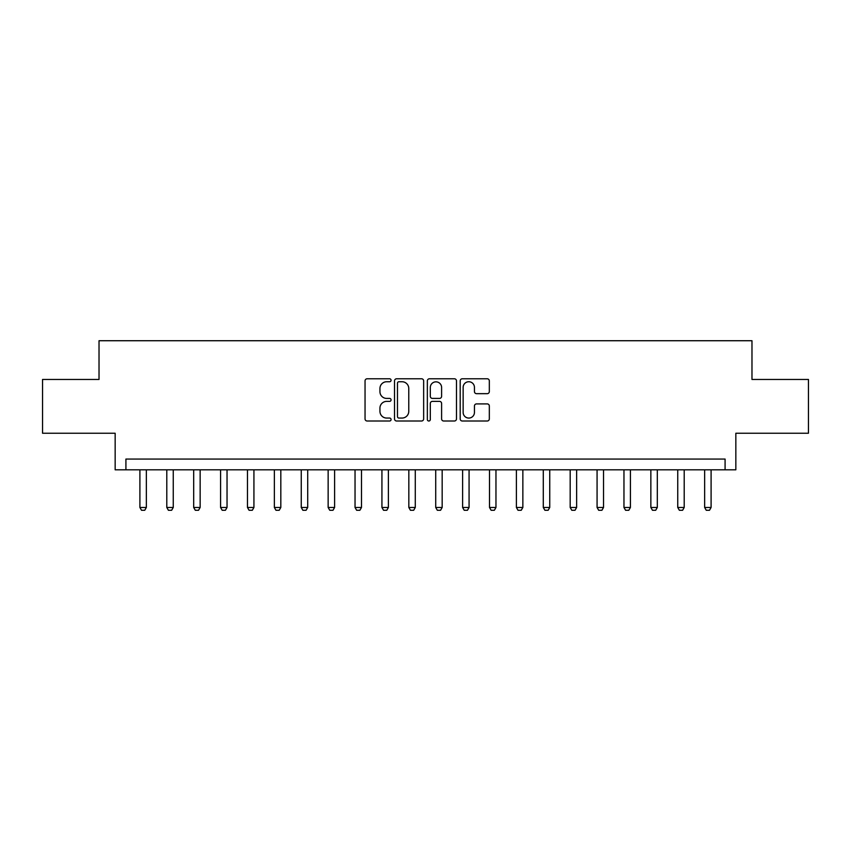 <?xml version="1.0" encoding="UTF-8"?>
<svg xmlns="http://www.w3.org/2000/svg" width="851" height="851" viewBox="0 0 851 851"><rect width="100%" height="100%" fill="white"/><g stroke="black" fill="none" stroke-linecap="round" stroke-linejoin="round"><path stroke-width="1.28" d="M391.077 380.259A1.479 1.479 0 0 0 389.598 378.78L367.164 378.78A2.117 2.117 0 0 0 365.047 380.897L365.047 418.905A2.117 2.117 0 0 0 367.164 421.011L389.598 421.011A1.479 1.479 0 0 0 391.077 419.532A1.479 1.479 0 0 0 389.598 418.064L386.694 418.064A6.755 6.755 0 0 1 379.94 411.299L379.94 408.129A6.755 6.755 0 0 1 386.694 401.374L389.598 401.374A1.479 1.479 0 0 0 391.077 399.896A1.479 1.479 0 0 0 389.598 398.417L386.694 398.417A6.755 6.755 0 0 1 379.94 391.662L379.94 388.492A6.755 6.755 0 0 1 386.694 381.737L389.598 381.737A1.479 1.479 0 0 0 391.077 380.259M487.219 393.673A2.117 2.117 0 0 0 489.325 391.556L489.325 380.897A2.117 2.117 0 0 0 487.219 378.78L462.295 378.78A2.117 2.117 0 0 0 460.189 380.897L460.189 418.905A2.117 2.117 0 0 0 462.295 421.011L487.219 421.011A2.117 2.117 0 0 0 489.325 418.905L489.325 406.023A2.117 2.117 0 0 0 487.219 403.906L476.549 403.906A2.117 2.117 0 0 0 474.443 406.023L474.443 412.405A5.649 5.649 0 0 1 468.795 418.064A5.649 5.649 0 0 1 463.146 412.405L463.146 387.386A5.649 5.649 0 0 1 468.795 381.737A5.649 5.649 0 0 1 474.443 387.386L474.443 391.556A2.117 2.117 0 0 0 476.549 393.673L487.219 393.673M725.084 469.816L735.838 469.816L735.838 433.244L808.45 433.244L808.45 379.461L751.976 379.461L751.976 340.73L99.024 340.73L99.024 379.461L42.55 379.461L42.55 433.244L115.162 433.244L115.162 469.816L725.084 469.816L725.084 459.061L125.916 459.061L125.916 469.816M423.649 380.897A2.117 2.117 0 0 0 421.543 378.78L396.619 378.78A2.117 2.117 0 0 0 394.513 380.897L394.513 418.905A2.117 2.117 0 0 0 396.619 421.011L421.543 421.011A2.117 2.117 0 0 0 423.649 418.905L423.649 380.897M429.457 378.78L454.381 378.78A2.117 2.117 0 0 1 456.487 380.897L456.487 418.905A2.117 2.117 0 0 1 454.381 421.011L443.711 421.011A2.117 2.117 0 0 1 441.605 418.905L441.605 403.491A2.117 2.117 0 0 0 439.488 401.374L432.414 401.374A2.117 2.117 0 0 0 430.308 403.491L430.308 419.532A1.479 1.479 0 0 1 428.83 421.011A1.479 1.479 0 0 1 427.351 419.532L427.351 380.897A2.117 2.117 0 0 1 429.457 378.78M398.949 381.737A1.479 1.479 0 0 0 397.47 383.216L397.47 416.586A1.479 1.479 0 0 0 398.949 418.064L402.002 418.064A6.755 6.755 0 0 0 408.767 411.299L408.767 388.492A6.755 6.755 0 0 0 402.002 381.737L398.949 381.737M441.605 387.492A5.649 5.649 0 0 0 435.957 381.844A5.649 5.649 0 0 0 430.308 387.492L430.308 396.311A2.117 2.117 0 0 0 432.414 398.417L439.488 398.417A2.117 2.117 0 0 0 441.605 396.311L441.605 387.492M139.904 469.816L139.904 507.473L146.351 507.473L146.351 469.816M146.351 507.473L144.744 510.27L141.511 510.27L139.904 507.473M166.796 469.816L166.796 507.473L173.253 507.473L173.253 469.816M173.253 507.473L171.636 510.27L168.402 510.27L166.796 507.473M193.688 469.816L193.688 507.473L200.145 507.473L200.145 469.816M200.145 507.473L198.528 510.27L195.304 510.27L193.688 507.473M220.579 469.816L220.579 507.473L227.036 507.473L227.036 469.816M227.036 507.473L225.419 510.27L222.196 510.27L220.579 507.473M247.471 469.816L247.471 507.473L253.928 507.473L253.928 469.816M253.928 507.473L252.311 510.27L249.088 510.27L247.471 507.473M274.362 469.816L274.362 507.473L280.819 507.473L280.819 469.816M280.819 507.473L279.202 510.27L275.979 510.27L274.362 507.473M301.254 469.816L301.254 507.473L307.711 507.473L307.711 469.816M307.711 507.473L306.094 510.27L302.871 510.27L301.254 507.473M328.146 469.816L328.146 507.473L334.603 507.473L334.603 469.816M334.603 507.473L332.986 510.27L329.762 510.27L328.146 507.473M355.037 469.816L355.037 507.473L361.494 507.473L361.494 469.816M361.494 507.473L359.877 510.27L356.654 510.27L355.037 507.473M381.929 469.816L381.929 507.473L388.386 507.473L388.386 469.816M388.386 507.473L386.78 510.27L383.546 510.27L381.929 507.473M408.831 469.816L408.831 507.473L415.277 507.473L415.277 469.816M415.277 507.473L413.671 510.27L410.437 510.27L408.831 507.473M435.723 469.816L435.723 507.473L442.169 507.473L442.169 469.816M442.169 507.473L440.563 510.27L437.329 510.27L435.723 507.473M462.614 469.816L462.614 507.473L469.071 507.473L469.071 469.816M469.071 507.473L467.454 510.27L464.22 510.27L462.614 507.473M489.506 469.816L489.506 507.473L495.963 507.473L495.963 469.816M495.963 507.473L494.346 510.27L491.123 510.27L489.506 507.473M516.397 469.816L516.397 507.473L522.854 507.473L522.854 469.816M522.854 507.473L521.237 510.27L518.014 510.27L516.397 507.473M543.289 469.816L543.289 507.473L549.746 507.473L549.746 469.816M549.746 507.473L548.129 510.27L544.906 510.27L543.289 507.473M570.181 469.816L570.181 507.473L576.638 507.473L576.638 469.816M576.638 507.473L575.021 510.27L571.798 510.27L570.181 507.473M597.072 469.816L597.072 507.473L603.529 507.473L603.529 469.816M603.529 507.473L601.912 510.27L598.689 510.27L597.072 507.473M623.964 469.816L623.964 507.473L630.421 507.473L630.421 469.816M630.421 507.473L628.804 510.27L625.581 510.27L623.964 507.473M650.855 469.816L650.855 507.473L657.312 507.473L657.312 469.816M657.312 507.473L655.695 510.27L652.472 510.27L650.855 507.473M677.747 469.816L677.747 507.473L684.204 507.473L684.204 469.816M684.204 507.473L682.598 510.27L679.364 510.27L677.747 507.473M704.649 469.816L704.649 507.473L711.096 507.473L711.096 469.816M711.096 507.473L709.489 510.27L706.256 510.27L704.649 507.473"/></g></svg>

